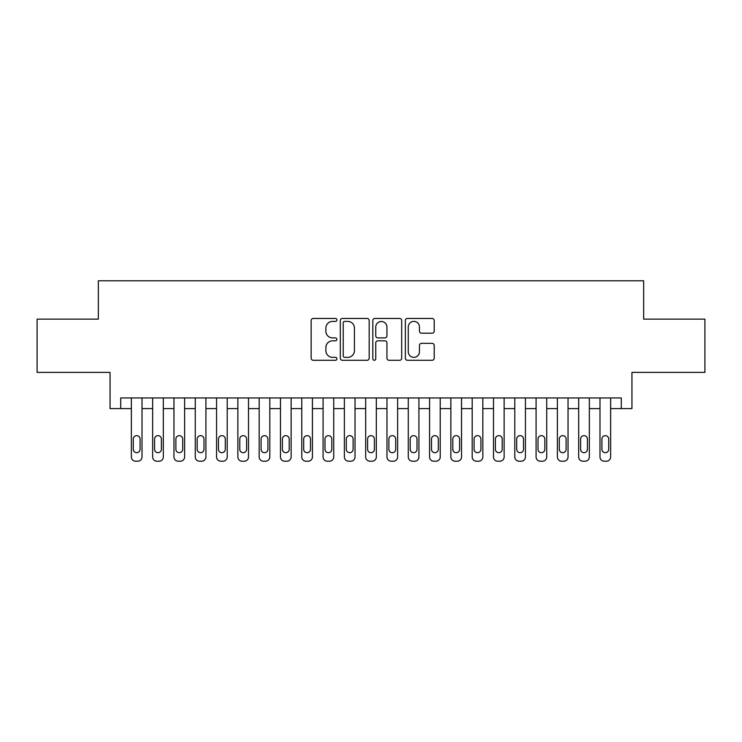 <?xml version="1.0" encoding="UTF-8"?>
<svg xmlns="http://www.w3.org/2000/svg" width="742" height="742" viewBox="0 0 742 742"><rect width="100%" height="100%" fill="white"/><g stroke="black" fill="none" stroke-linecap="round" stroke-linejoin="round"><path stroke-width="1.11" d="M336.914 319.923A1.465 1.465 0 0 0 335.458 318.457L313.235 318.457A2.087 2.087 0 0 0 311.148 320.553L311.148 358.182A2.087 2.087 0 0 0 313.235 360.278L335.458 360.278A1.465 1.465 0 0 0 336.914 358.813A1.465 1.465 0 0 0 335.458 357.347L332.583 357.347A6.687 6.687 0 0 1 325.886 350.66L325.886 347.525A6.687 6.687 0 0 1 332.583 340.828L335.458 340.828A1.465 1.465 0 0 0 336.914 339.363A1.465 1.465 0 0 0 335.458 337.907L332.583 337.907A6.687 6.687 0 0 1 325.886 331.21L325.886 328.075A6.687 6.687 0 0 1 332.583 321.388L335.458 321.388A1.465 1.465 0 0 0 336.914 319.923M432.104 333.195A2.087 2.087 0 0 0 434.2 331.108L434.2 320.553A2.087 2.087 0 0 0 432.104 318.457L407.432 318.457A2.087 2.087 0 0 0 405.345 320.553L405.345 358.182A2.087 2.087 0 0 0 407.432 360.278L432.104 360.278A2.087 2.087 0 0 0 434.2 358.182L434.2 345.429A2.087 2.087 0 0 0 432.104 343.342L421.549 343.342A2.087 2.087 0 0 0 419.453 345.429L419.453 351.754A5.593 5.593 0 0 1 413.86 357.347A5.593 5.593 0 0 1 408.267 351.754L408.267 326.981A5.593 5.593 0 0 1 413.86 321.388A5.593 5.593 0 0 1 419.453 326.981L419.453 331.108A2.087 2.087 0 0 0 421.549 333.195L432.104 333.195M621.295 408.601L631.943 408.601L631.943 372.382L704.9 372.382L704.9 319.134L643.657 319.134L643.657 280.791L98.343 280.791L98.343 319.134L37.1 319.134L37.1 372.382L110.057 372.382L110.057 408.601L131.362 408.601L131.362 456.951A4.257 4.257 0 0 0 135.619 461.209L137.752 461.209A4.257 4.257 0 0 0 142.01 456.951L142.01 408.601L152.657 408.601L152.657 456.951A4.257 4.257 0 0 0 156.924 461.209L159.048 461.209A4.257 4.257 0 0 0 163.314 456.951L163.314 408.601L173.962 408.601L173.962 456.951A4.257 4.257 0 0 0 178.219 461.209L180.352 461.209A4.257 4.257 0 0 0 184.61 456.951L184.61 408.601L195.267 408.601L195.267 456.951A4.257 4.257 0 0 0 199.524 461.209L201.657 461.209A4.257 4.257 0 0 0 205.914 456.951L205.914 408.601L216.562 408.601L216.562 456.951A4.257 4.257 0 0 0 220.828 461.209L222.952 461.209A4.257 4.257 0 0 0 227.219 456.951L227.219 408.601L237.867 408.601L237.867 456.951A4.257 4.257 0 0 0 242.124 461.209L244.257 461.209A4.257 4.257 0 0 0 248.514 456.951L248.514 408.601L259.171 408.601L259.171 456.951A4.257 4.257 0 0 0 263.429 461.209L265.562 461.209A4.257 4.257 0 0 0 269.819 456.951L269.819 408.601L280.467 408.601L280.467 456.951A4.257 4.257 0 0 0 284.733 461.209L286.857 461.209A4.257 4.257 0 0 0 291.124 456.951L291.124 408.601L301.771 408.601L301.771 456.951A4.257 4.257 0 0 0 306.029 461.209L308.162 461.209A4.257 4.257 0 0 0 312.419 456.951L312.419 408.601L323.076 408.601L323.076 456.951A4.257 4.257 0 0 0 327.333 461.209L329.467 461.209A4.257 4.257 0 0 0 333.724 456.951L333.724 408.601L344.371 408.601L344.371 456.951A4.257 4.257 0 0 0 348.638 461.209L350.762 461.209A4.257 4.257 0 0 0 355.028 456.951L355.028 408.601L365.676 408.601L365.676 456.951A4.257 4.257 0 0 0 369.933 461.209L372.067 461.209A4.257 4.257 0 0 0 376.324 456.951L376.324 408.601L386.972 408.601L386.972 456.951A4.257 4.257 0 0 0 391.238 461.209L393.362 461.209A4.257 4.257 0 0 0 397.629 456.951L397.629 408.601L408.276 408.601L408.276 456.951A4.257 4.257 0 0 0 412.533 461.209L414.667 461.209A4.257 4.257 0 0 0 418.924 456.951L418.924 408.601L429.581 408.601L429.581 456.951A4.257 4.257 0 0 0 433.838 461.209L435.971 461.209A4.257 4.257 0 0 0 440.229 456.951L440.229 408.601L450.876 408.601L450.876 456.951A4.257 4.257 0 0 0 455.143 461.209L457.267 461.209A4.257 4.257 0 0 0 461.533 456.951L461.533 408.601L472.181 408.601L472.181 456.951A4.257 4.257 0 0 0 476.438 461.209L478.571 461.209A4.257 4.257 0 0 0 482.829 456.951L482.829 408.601L493.486 408.601L493.486 456.951A4.257 4.257 0 0 0 497.743 461.209L499.876 461.209A4.257 4.257 0 0 0 504.133 456.951L504.133 408.601L514.781 408.601L514.781 456.951A4.257 4.257 0 0 0 519.048 461.209L521.172 461.209A4.257 4.257 0 0 0 525.438 456.951L525.438 408.601L536.086 408.601L536.086 456.951A4.257 4.257 0 0 0 540.343 461.209L542.476 461.209A4.257 4.257 0 0 0 546.733 456.951L546.733 408.601L557.39 408.601L557.39 456.951A4.257 4.257 0 0 0 561.648 461.209L563.781 461.209A4.257 4.257 0 0 0 568.038 456.951L568.038 408.601L578.686 408.601L578.686 456.951A4.257 4.257 0 0 0 582.952 461.209L585.076 461.209A4.257 4.257 0 0 0 589.343 456.951L589.343 408.601L599.99 408.601L599.99 456.951A4.257 4.257 0 0 0 604.248 461.209L606.381 461.209A4.257 4.257 0 0 0 610.638 456.951L610.638 408.601L621.295 408.601L621.295 397.944L120.705 397.944L120.705 408.601M369.173 320.553A2.087 2.087 0 0 0 367.077 318.457L342.405 318.457A2.087 2.087 0 0 0 340.318 320.553L340.318 358.182A2.087 2.087 0 0 0 342.405 360.278L367.077 360.278A2.087 2.087 0 0 0 369.173 358.182L369.173 320.553M374.923 318.457L399.595 318.457A2.087 2.087 0 0 1 401.682 320.553L401.682 358.182A2.087 2.087 0 0 1 399.595 360.278L389.031 360.278A2.087 2.087 0 0 1 386.944 358.182L386.944 342.925A2.087 2.087 0 0 0 384.848 340.828L377.845 340.828A2.087 2.087 0 0 0 375.758 342.925L375.758 358.813A1.465 1.465 0 0 1 374.293 360.278A1.465 1.465 0 0 1 372.827 358.813L372.827 320.553A2.087 2.087 0 0 1 374.923 318.457M344.705 321.388A1.465 1.465 0 0 0 343.24 322.853L343.24 355.882A1.465 1.465 0 0 0 344.705 357.347L347.738 357.347A6.687 6.687 0 0 0 354.426 350.66L354.426 328.075A6.687 6.687 0 0 0 347.738 321.388L344.705 321.388M386.944 327.083A5.593 5.593 0 0 0 381.351 321.49A5.593 5.593 0 0 0 375.758 327.083L375.758 335.811A2.087 2.087 0 0 0 377.845 337.907L384.848 337.907A2.087 2.087 0 0 0 386.944 335.811L386.944 327.083M142.01 397.944L142.01 456.951M131.362 397.944L131.362 456.951M140.09 449.281A3.404 3.404 0 0 1 136.686 452.694A3.404 3.404 0 0 1 133.272 449.281L133.272 439.06A3.404 3.404 0 0 1 136.686 435.647A3.404 3.404 0 0 1 140.09 439.06L140.09 449.281M135.619 461.209L137.752 461.209M163.314 397.944L163.314 456.951M152.657 397.944L152.657 456.951M161.394 449.281A3.404 3.404 0 0 1 157.981 452.694A3.404 3.404 0 0 1 154.577 449.281L154.577 439.06A3.404 3.404 0 0 1 157.981 435.647A3.404 3.404 0 0 1 161.394 439.06L161.394 449.281M156.924 461.209L159.048 461.209M184.61 397.944L184.61 456.951M173.962 397.944L173.962 456.951M182.699 449.281A3.404 3.404 0 0 1 179.286 452.694A3.404 3.404 0 0 1 175.882 449.281L175.882 439.06A3.404 3.404 0 0 1 179.286 435.647A3.404 3.404 0 0 1 182.699 439.06L182.699 449.281M178.219 461.209L180.352 461.209M205.914 397.944L205.914 456.951M195.267 397.944L195.267 456.951M203.994 449.281A3.404 3.404 0 0 1 200.59 452.694A3.404 3.404 0 0 1 197.177 449.281L197.177 439.06A3.404 3.404 0 0 1 200.59 435.647A3.404 3.404 0 0 1 203.994 439.06L203.994 449.281M199.524 461.209L201.657 461.209M227.219 397.944L227.219 456.951M216.562 397.944L216.562 456.951M225.299 449.281A3.404 3.404 0 0 1 221.886 452.694A3.404 3.404 0 0 1 218.482 449.281L218.482 439.06A3.404 3.404 0 0 1 221.886 435.647A3.404 3.404 0 0 1 225.299 439.06L225.299 449.281M220.828 461.209L222.952 461.209M248.514 397.944L248.514 456.951M237.867 397.944L237.867 456.951M246.604 449.281A3.404 3.404 0 0 1 243.19 452.694A3.404 3.404 0 0 1 239.787 449.281L239.787 439.06A3.404 3.404 0 0 1 243.19 435.647A3.404 3.404 0 0 1 246.604 439.06L246.604 449.281M242.124 461.209L244.257 461.209M269.819 397.944L269.819 456.951M259.171 397.944L259.171 456.951M267.899 449.281A3.404 3.404 0 0 1 264.495 452.694A3.404 3.404 0 0 1 261.082 449.281L261.082 439.06A3.404 3.404 0 0 1 264.495 435.647A3.404 3.404 0 0 1 267.899 439.06L267.899 449.281M263.429 461.209L265.562 461.209M291.124 397.944L291.124 456.951M280.467 397.944L280.467 456.951M289.204 449.281A3.404 3.404 0 0 1 285.791 452.694A3.404 3.404 0 0 1 282.387 449.281L282.387 439.06A3.404 3.404 0 0 1 285.791 435.647A3.404 3.404 0 0 1 289.204 439.06L289.204 449.281M284.733 461.209L286.857 461.209M312.419 397.944L312.419 456.951M301.771 397.944L301.771 456.951M310.508 449.281A3.404 3.404 0 0 1 307.095 452.694A3.404 3.404 0 0 1 303.691 449.281L303.691 439.06A3.404 3.404 0 0 1 307.095 435.647A3.404 3.404 0 0 1 310.508 439.06L310.508 449.281M306.029 461.209L308.162 461.209M333.724 397.944L333.724 456.951M323.076 397.944L323.076 456.951M331.804 449.281A3.404 3.404 0 0 1 328.4 452.694A3.404 3.404 0 0 1 324.987 449.281L324.987 439.06A3.404 3.404 0 0 1 328.4 435.647A3.404 3.404 0 0 1 331.804 439.06L331.804 449.281M327.333 461.209L329.467 461.209M355.028 397.944L355.028 456.951M344.371 397.944L344.371 456.951M353.109 449.281A3.404 3.404 0 0 1 349.695 452.694A3.404 3.404 0 0 1 346.291 449.281L346.291 439.06A3.404 3.404 0 0 1 349.695 435.647A3.404 3.404 0 0 1 353.109 439.06L353.109 449.281M348.638 461.209L350.762 461.209M376.324 397.944L376.324 456.951M365.676 397.944L365.676 456.951M374.404 449.281A3.404 3.404 0 0 1 371 452.694A3.404 3.404 0 0 1 367.596 449.281L367.596 439.06A3.404 3.404 0 0 1 371 435.647A3.404 3.404 0 0 1 374.404 439.06L374.404 449.281M369.933 461.209L372.067 461.209M397.629 397.944L397.629 456.951M386.972 397.944L386.972 456.951M395.709 449.281A3.404 3.404 0 0 1 392.305 452.694A3.404 3.404 0 0 1 388.891 449.281L388.891 439.06A3.404 3.404 0 0 1 392.305 435.647A3.404 3.404 0 0 1 395.709 439.06L395.709 449.281M391.238 461.209L393.362 461.209M418.924 397.944L418.924 456.951M408.276 397.944L408.276 456.951M417.013 449.281A3.404 3.404 0 0 1 413.6 452.694A3.404 3.404 0 0 1 410.196 449.281L410.196 439.06A3.404 3.404 0 0 1 413.6 435.647A3.404 3.404 0 0 1 417.013 439.06L417.013 449.281M412.533 461.209L414.667 461.209M440.229 397.944L440.229 456.951M429.581 397.944L429.581 456.951M438.309 449.281A3.404 3.404 0 0 1 434.905 452.694A3.404 3.404 0 0 1 431.492 449.281L431.492 439.06A3.404 3.404 0 0 1 434.905 435.647A3.404 3.404 0 0 1 438.309 439.06L438.309 449.281M433.838 461.209L435.971 461.209M461.533 397.944L461.533 456.951M450.876 397.944L450.876 456.951M459.613 449.281A3.404 3.404 0 0 1 456.209 452.694A3.404 3.404 0 0 1 452.796 449.281L452.796 439.06A3.404 3.404 0 0 1 456.209 435.647A3.404 3.404 0 0 1 459.613 439.06L459.613 449.281M455.143 461.209L457.267 461.209M482.829 397.944L482.829 456.951M472.181 397.944L472.181 456.951M480.918 449.281A3.404 3.404 0 0 1 477.505 452.694A3.404 3.404 0 0 1 474.101 449.281L474.101 439.06A3.404 3.404 0 0 1 477.505 435.647A3.404 3.404 0 0 1 480.918 439.06L480.918 449.281M476.438 461.209L478.571 461.209M504.133 397.944L504.133 456.951M493.486 397.944L493.486 456.951M502.213 449.281A3.404 3.404 0 0 1 498.809 452.694A3.404 3.404 0 0 1 495.396 449.281L495.396 439.06A3.404 3.404 0 0 1 498.809 435.647A3.404 3.404 0 0 1 502.213 439.06L502.213 449.281M497.743 461.209L499.876 461.209M525.438 397.944L525.438 456.951M514.781 397.944L514.781 456.951M523.518 449.281A3.404 3.404 0 0 1 520.114 452.694A3.404 3.404 0 0 1 516.701 449.281L516.701 439.06A3.404 3.404 0 0 1 520.114 435.647A3.404 3.404 0 0 1 523.518 439.06L523.518 449.281M519.048 461.209L521.172 461.209M546.733 397.944L546.733 456.951M536.086 397.944L536.086 456.951M544.823 449.281A3.404 3.404 0 0 1 541.41 452.694A3.404 3.404 0 0 1 538.006 449.281L538.006 439.06A3.404 3.404 0 0 1 541.41 435.647A3.404 3.404 0 0 1 544.823 439.06L544.823 449.281M540.343 461.209L542.476 461.209M568.038 397.944L568.038 456.951M557.39 397.944L557.39 456.951M566.118 449.281A3.404 3.404 0 0 1 562.714 452.694A3.404 3.404 0 0 1 559.301 449.281L559.301 439.06A3.404 3.404 0 0 1 562.714 435.647A3.404 3.404 0 0 1 566.118 439.06L566.118 449.281M561.648 461.209L563.781 461.209M589.343 397.944L589.343 456.951M578.686 397.944L578.686 456.951M587.423 449.281A3.404 3.404 0 0 1 584.019 452.694A3.404 3.404 0 0 1 580.606 449.281L580.606 439.06A3.404 3.404 0 0 1 584.019 435.647A3.404 3.404 0 0 1 587.423 439.06L587.423 449.281M582.952 461.209L585.076 461.209M610.638 397.944L610.638 456.951M599.99 397.944L599.99 456.951M608.728 449.281A3.404 3.404 0 0 1 605.314 452.694A3.404 3.404 0 0 1 601.91 449.281L601.91 439.06A3.404 3.404 0 0 1 605.314 435.647A3.404 3.404 0 0 1 608.728 439.06L608.728 449.281M604.248 461.209L606.381 461.209"/></g></svg>

